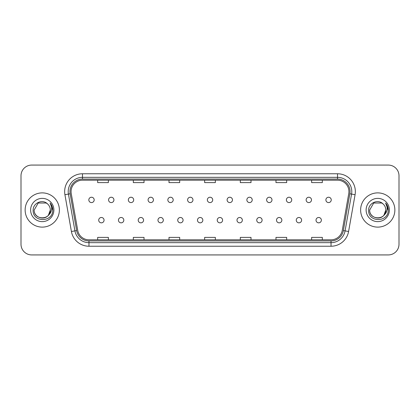 <?xml version="1.0" encoding="UTF-8"?>
<svg xmlns="http://www.w3.org/2000/svg" width="420" height="420" viewBox="0 0 420 420"><rect width="100%" height="100%" fill="white"/><g stroke="black" fill="none" stroke-linecap="round" stroke-linejoin="round"><path stroke-width="0.63" d="M118.461 220.164A2.672 2.672 0 0 0 121.133 222.836A2.672 2.672 0 0 0 123.811 220.164A2.672 2.672 0 0 0 121.133 217.487A2.672 2.672 0 0 0 118.461 220.164M138.217 220.164A2.672 2.672 0 0 0 140.889 222.836A2.672 2.672 0 0 0 143.566 220.164A2.672 2.672 0 0 0 140.889 217.487A2.672 2.672 0 0 0 138.217 220.164M157.972 220.164A2.672 2.672 0 0 0 160.645 222.836A2.672 2.672 0 0 0 163.322 220.164A2.672 2.672 0 0 0 160.645 217.487A2.672 2.672 0 0 0 157.972 220.164M177.728 220.164A2.672 2.672 0 0 0 180.401 222.836A2.672 2.672 0 0 0 183.078 220.164A2.672 2.672 0 0 0 180.401 217.487A2.672 2.672 0 0 0 177.728 220.164M197.484 220.164A2.672 2.672 0 0 0 200.156 222.836A2.672 2.672 0 0 0 202.834 220.164A2.672 2.672 0 0 0 200.156 217.487A2.672 2.672 0 0 0 197.484 220.164M217.24 220.164A2.672 2.672 0 0 0 219.912 222.836A2.672 2.672 0 0 0 222.59 220.164A2.672 2.672 0 0 0 219.912 217.487A2.672 2.672 0 0 0 217.24 220.164M236.996 220.164A2.672 2.672 0 0 0 239.668 222.836A2.672 2.672 0 0 0 242.345 220.164A2.672 2.672 0 0 0 239.668 217.487A2.672 2.672 0 0 0 236.996 220.164M256.751 220.164A2.672 2.672 0 0 0 259.423 222.836A2.672 2.672 0 0 0 262.101 220.164A2.672 2.672 0 0 0 259.423 217.487A2.672 2.672 0 0 0 256.751 220.164M276.507 220.164A2.672 2.672 0 0 0 279.179 222.836A2.672 2.672 0 0 0 281.857 220.164A2.672 2.672 0 0 0 279.179 217.487A2.672 2.672 0 0 0 276.507 220.164M296.263 220.164A2.672 2.672 0 0 0 298.935 222.836A2.672 2.672 0 0 0 301.613 220.164A2.672 2.672 0 0 0 298.935 217.487A2.672 2.672 0 0 0 296.263 220.164M316.019 220.164A2.672 2.672 0 0 0 318.691 222.836A2.672 2.672 0 0 0 321.368 220.164A2.672 2.672 0 0 0 318.691 217.487A2.672 2.672 0 0 0 316.019 220.164M98.705 220.164A2.672 2.672 0 0 0 101.377 222.836A2.672 2.672 0 0 0 104.055 220.164A2.672 2.672 0 0 0 101.377 217.487A2.672 2.672 0 0 0 98.705 220.164M108.581 199.909A2.672 2.672 0 0 0 111.258 202.582A2.672 2.672 0 0 0 113.93 199.909A2.672 2.672 0 0 0 111.258 197.232A2.672 2.672 0 0 0 108.581 199.909M128.336 199.909A2.672 2.672 0 0 0 131.014 202.582A2.672 2.672 0 0 0 133.686 199.909A2.672 2.672 0 0 0 131.014 197.232A2.672 2.672 0 0 0 128.336 199.909M148.092 199.909A2.672 2.672 0 0 0 150.77 202.582A2.672 2.672 0 0 0 153.442 199.909A2.672 2.672 0 0 0 150.77 197.232A2.672 2.672 0 0 0 148.092 199.909M167.848 199.909A2.672 2.672 0 0 0 170.525 202.582A2.672 2.672 0 0 0 173.197 199.909A2.672 2.672 0 0 0 170.525 197.232A2.672 2.672 0 0 0 167.848 199.909M187.603 199.909A2.672 2.672 0 0 0 190.281 202.582A2.672 2.672 0 0 0 192.953 199.909A2.672 2.672 0 0 0 190.281 197.232A2.672 2.672 0 0 0 187.603 199.909M207.359 199.909A2.672 2.672 0 0 0 210.037 202.582A2.672 2.672 0 0 0 212.709 199.909A2.672 2.672 0 0 0 210.037 197.232A2.672 2.672 0 0 0 207.359 199.909M227.115 199.909A2.672 2.672 0 0 0 229.792 202.582A2.672 2.672 0 0 0 232.465 199.909A2.672 2.672 0 0 0 229.792 197.232A2.672 2.672 0 0 0 227.115 199.909M246.871 199.909A2.672 2.672 0 0 0 249.548 202.582A2.672 2.672 0 0 0 252.221 199.909A2.672 2.672 0 0 0 249.548 197.232A2.672 2.672 0 0 0 246.871 199.909M266.627 199.909A2.672 2.672 0 0 0 269.304 202.582A2.672 2.672 0 0 0 271.976 199.909A2.672 2.672 0 0 0 269.304 197.232A2.672 2.672 0 0 0 266.627 199.909M286.382 199.909A2.672 2.672 0 0 0 289.06 202.582A2.672 2.672 0 0 0 291.732 199.909A2.672 2.672 0 0 0 289.06 197.232A2.672 2.672 0 0 0 286.382 199.909M306.138 199.909A2.672 2.672 0 0 0 308.816 202.582A2.672 2.672 0 0 0 311.488 199.909A2.672 2.672 0 0 0 308.816 197.232A2.672 2.672 0 0 0 306.138 199.909M325.894 199.909A2.672 2.672 0 0 0 328.571 202.582A2.672 2.672 0 0 0 331.244 199.909A2.672 2.672 0 0 0 328.571 197.232A2.672 2.672 0 0 0 325.894 199.909M88.825 199.909A2.672 2.672 0 0 0 91.502 202.582A2.672 2.672 0 0 0 94.174 199.909A2.672 2.672 0 0 0 91.502 197.232A2.672 2.672 0 0 0 88.825 199.909M25.137 210A17.115 17.115 0 0 0 42.252 227.115A17.115 17.115 0 0 0 59.372 210A17.115 17.115 0 0 0 42.252 192.885A17.115 17.115 0 0 0 25.137 210A17.115 17.115 0 0 0 42.252 227.115A17.115 17.115 0 0 0 59.372 210A17.115 17.115 0 0 0 42.252 192.885A17.115 17.115 0 0 0 25.137 210M360.628 210A17.115 17.115 0 0 0 377.748 227.115A17.115 17.115 0 0 0 394.863 210A17.115 17.115 0 0 0 377.748 192.885A17.115 17.115 0 0 0 360.628 210A17.115 17.115 0 0 0 377.748 227.115A17.115 17.115 0 0 0 394.863 210A17.115 17.115 0 0 0 377.748 192.885A17.115 17.115 0 0 0 360.628 210M71.069 191.599A11.413 11.413 0 0 1 82.478 180.191L337.522 180.191A11.413 11.413 0 0 1 348.757 193.583L342.269 230.381A11.413 11.413 0 0 1 331.034 239.809L88.967 239.809A11.413 11.413 0 0 1 77.732 230.381L71.242 193.583A11.413 11.413 0 0 1 71.069 191.599M69.962 191.599A12.516 12.516 0 0 0 70.151 193.772L76.639 230.575A12.516 12.516 0 0 0 88.967 240.917L331.034 240.917A12.516 12.516 0 0 0 343.361 230.575L349.85 193.772A12.516 12.516 0 0 0 337.522 179.083L82.478 179.083A12.516 12.516 0 0 0 69.962 191.599M64.921 194.696A17.829 17.829 0 0 1 82.478 173.77L337.522 173.77A17.829 17.829 0 0 1 355.079 194.696L348.59 231.499A17.829 17.829 0 0 1 331.034 246.23L88.967 246.23A17.829 17.829 0 0 1 71.411 231.499L64.921 194.696L68.428 194.077A14.264 14.264 0 0 1 82.478 177.334L337.522 177.334A14.264 14.264 0 0 1 351.572 194.077L345.077 230.879A14.264 14.264 0 0 1 331.034 242.666L88.967 242.666A14.264 14.264 0 0 1 74.923 230.879L68.428 194.077A14.264 14.264 0 0 1 68.213 191.599M399 175.765A10.7 10.7 0 0 0 388.3 165.071L31.7 165.071A10.7 10.7 0 0 0 21 175.765L21 244.235A10.7 10.7 0 0 0 31.7 254.929L388.3 254.929A10.7 10.7 0 0 0 399 244.235L399 175.765L399 244.235M343.361 230.575L345.077 230.879L351.572 194.077L355.079 194.696M204.65 180.191L204.65 182.606L215.35 182.606L215.35 180.191M168.992 180.191L168.992 182.606L179.686 182.606L179.686 180.191M133.329 180.191L133.329 182.606L144.028 182.606L144.028 180.191M97.671 180.191L97.671 182.606L108.37 182.606L108.37 180.191M240.314 180.191L240.314 182.606L251.008 182.606L251.008 180.191M275.971 180.191L275.971 182.606L286.671 182.606L286.671 180.191M311.63 180.191L311.63 182.606L322.329 182.606L322.329 180.191M215.35 239.809L215.35 237.395L204.65 237.395L204.65 239.809M179.686 239.809L179.686 237.395L168.992 237.395L168.992 239.809M144.028 239.809L144.028 237.395L133.329 237.395L133.329 239.809M108.37 239.809L108.37 237.395L97.671 237.395L97.671 239.809M251.008 239.809L251.008 237.395L240.314 237.395L240.314 239.809M286.671 239.809L286.671 237.395L275.971 237.395L275.971 239.809M322.329 239.809L322.329 237.395L311.63 237.395L311.63 239.809M21 175.765L21 244.235M388.3 165.071L31.7 165.071M31.7 254.929L388.3 254.929M48.41 215.203L50.316 210C50.809 220.4 33.7 220.4 34.193 210L38.225 203.018L46.284 203.018L47.534 203.91C42.588 198.723 33.065 202.997 33.154 210C32.245 222.442 52.421 222.768 52.747 210.604L52.768 210C52.736 207.354 51.854 205.034 50.127 203.033C51.445 205.191 51.907 207.517 51.518 210C51.14 212.116 50.111 213.843 48.431 215.182A8.064 8.064 0 0 0 50.316 210C50.809 220.4 33.7 220.4 34.193 210L38.225 203.018M48.431 215.182C44.152 220.962 33.773 217.261 34.193 210M50.316 210A8.064 8.064 0 0 0 47.534 203.91M30.629 210A11.629 11.629 0 0 0 42.252 221.629A11.629 11.629 0 0 0 53.881 210A11.629 11.629 0 0 0 42.252 198.371A11.629 11.629 0 0 0 30.629 210M50.127 203.033L52.763 210.304L52.274 206.813L52.763 210.304L52.274 206.813L52.763 210.304L50.206 203.123L52.763 210.304M383.901 215.203L385.807 210C386.3 220.4 369.191 220.4 369.684 210L373.716 203.018L381.775 203.018L383.03 203.91C378.079 198.723 368.555 202.997 368.644 210C367.736 222.442 387.917 222.768 388.243 210.604L388.258 210C388.227 207.354 387.35 205.034 385.618 203.033C386.935 205.191 387.397 207.517 387.009 210C386.636 212.116 385.607 213.843 383.922 215.182A8.064 8.064 0 0 0 385.807 210C386.3 220.4 369.191 220.4 369.684 210C369.264 217.261 379.643 220.962 383.922 215.182M381.775 203.018L383.03 203.91A8.064 8.064 0 0 1 385.807 210M366.119 210A11.629 11.629 0 0 0 377.748 221.629A11.629 11.629 0 0 0 389.372 210A11.629 11.629 0 0 0 377.748 198.371A11.629 11.629 0 0 0 366.119 210M385.618 203.033L388.253 210.304L387.765 206.813L388.258 210M388.253 210.304L385.775 203.212M337.522 173.77L337.522 179.083M68.428 194.077L70.151 193.772M88.967 246.23L88.967 240.917M331.034 240.917L331.034 246.23M71.411 231.499L76.639 230.575M349.85 193.772L351.572 194.077M82.478 173.77L82.478 179.083M345.077 230.879L348.59 231.499"/></g></svg>
